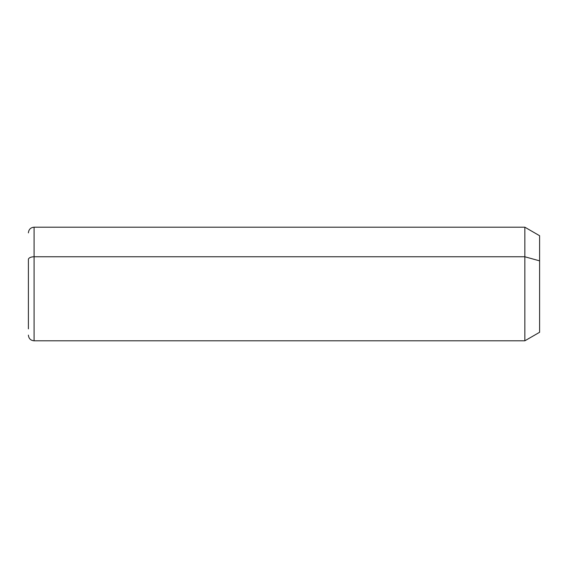 <?xml version="1.0" encoding="UTF-8"?>
<svg xmlns="http://www.w3.org/2000/svg" width="568" height="568" viewBox="0 0 568 568"><rect width="100%" height="100%" fill="white"/><g stroke="black" fill="none" stroke-linecap="round" stroke-linejoin="round"><path stroke-width="0.85" d="M28.4 232.88C28.734 229.429 30.629 227.534 34.08 227.2L524.846 227.2L539.6 235.72L539.6 260.854L524.846 256.771L539.6 260.854L539.6 332.28L524.846 340.8L524.846 227.2L524.846 340.8L34.08 340.8L34.08 256.771L524.846 256.771L34.08 256.771L34.08 227.2L34.08 256.771A5.68 2.726 180 0 0 28.4 259.491L28.4 328.865L28.4 259.491A5.68 2.726 0 0 1 34.08 256.771L34.08 340.8C30.629 340.466 28.734 338.571 28.4 335.12M539.6 307.146L539.6 260.854"/></g></svg>
